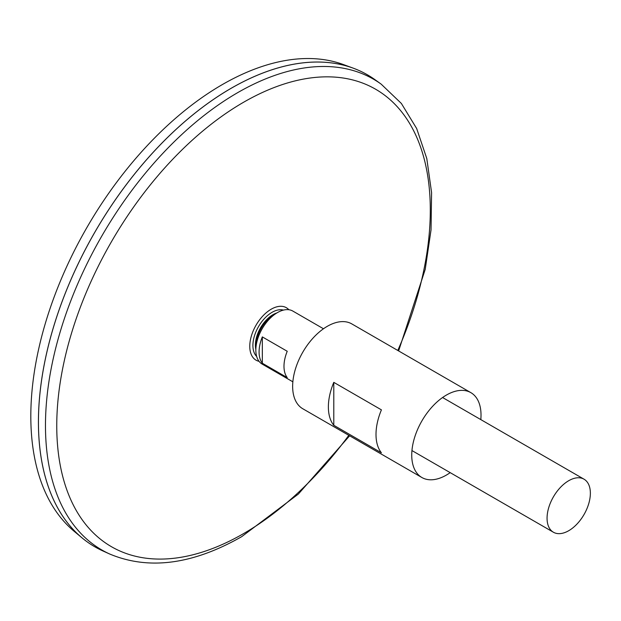 <?xml version="1.0" encoding="UTF-8"?>
<svg xmlns="http://www.w3.org/2000/svg" width="621" height="621" viewBox="0 0 621 621"><rect width="100%" height="100%" fill="white"/><g stroke="black" fill="none" stroke-linecap="round" stroke-linejoin="round"><path stroke-width="0.93" d="M256.667 356.462A27.06 15.626 -60 0 1 258.515 326.615A27.06 15.626 -60 0 1 283.44 310.096M381.178 84.145A271.773 156.911 -60 0 0 101.759 236.12A271.773 156.911 -60 0 0 109.855 554.087L103.008 550.998A272.526 157.346 -60 0 1 94.889 232.153A272.526 157.346 -60 0 1 375.076 79.752L381.178 84.145L401.368 103.459L416.675 128.547L426.79 158.549L431.587 192.626L431.036 229.894L425.214 269.39L398.62 350.935M38.448 422.07A272.495 157.33 -60 0 1 231.136 88.306M94.881 546.829A272.526 157.346 -60 0 1 82.003 537.84A272.526 157.346 -60 0 1 94.866 232.138A272.526 157.346 -60 0 1 353.178 68.139A272.526 157.346 -60 0 1 367.407 74.799M82.003 537.84L74.109 531.258A270.772 156.329 -60 0 1 86.893 227.534A270.772 156.329 -60 0 1 343.537 64.6L353.178 68.139M568.712 530.714A30.623 17.683 -60 0 1 553.404 532.228A30.623 17.683 -60 0 1 553.404 496.87A30.623 17.683 -60 0 1 584.027 479.195A30.623 17.683 -60 0 1 588.716 503.732A30.623 17.683 -60 0 1 568.712 530.714M292.856 381.806L262.178 364.092A30.623 17.683 -60 0 1 262.178 328.734A30.623 17.683 -60 0 1 292.801 311.051L323.479 328.765M262.334 336.9L287.236 351.276A30.623 17.683 120 0 0 287.236 377.622L262.334 363.246A30.623 17.683 -60 0 1 262.334 336.9L262.334 363.246M255.844 349.444L255.697 348.629A24.817 14.33 -60 0 1 276.166 313.178L276.943 312.891M255.852 349.149A26.734 15.432 -60 0 1 276.694 313.046M450.186 472.643A48.997 28.287 -60 0 1 446.375 475.081A48.997 28.287 -60 0 1 421.884 477.51A48.997 28.287 -60 0 1 421.884 420.937A48.997 28.287 -60 0 1 470.873 392.651A48.997 28.287 -60 0 1 480.809 419.602M421.884 477.51L302.792 408.758A48.997 28.287 -60 0 1 302.792 352.185A48.997 28.287 -60 0 1 351.789 323.898L470.873 392.651M381.418 452.802L333.788 425.3A48.997 28.287 -60 0 1 333.788 382.357L381.418 409.86A48.997 28.287 120 0 0 381.418 452.802M333.788 425.3L333.788 382.357M259.058 361.337A30.305 17.497 -60 0 1 256.046 325.194A30.305 17.497 -60 0 1 288.85 309.732M348.808 435.321A264.135 152.502 -60 0 1 243.525 533.633A264.135 152.502 -60 0 1 60.462 380.89A264.135 152.502 -60 0 1 316.12 77.338A264.135 152.502 -60 0 1 397.797 350.461M109.855 554.087C148.885 570.342 192.836 564.528 241.709 536.653L298.352 494.068L349.631 435.795M584.027 479.195L442.563 397.518M553.404 532.228L411.94 450.559"/></g></svg>
